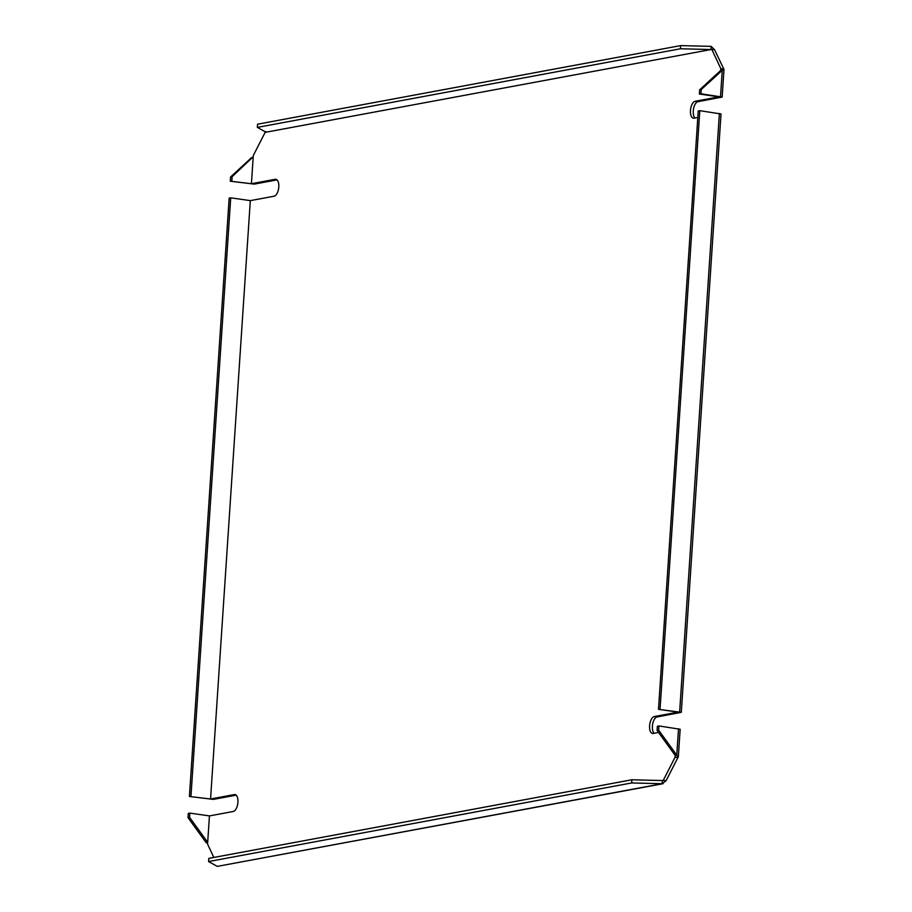 <?xml version="1.0" encoding="UTF-8"?>
<svg xmlns="http://www.w3.org/2000/svg" width="912" height="912" viewBox="0 0 912 912"><rect width="100%" height="100%" fill="white"/><g stroke="black" fill="none" stroke-linecap="round" stroke-linejoin="round"><path stroke-width="1.37" d="M675.085 757.234L663.252 780.387L666.045 780.786L677.89 757.633L675.085 757.234L675.211 755.467L676.761 755.182L677.89 757.633L678.323 756.892L680.158 729.258L658.931 725.952L658.658 730.17L657.096 730.455L675.211 755.467M213.818 857.451L207.571 844.102L209.441 815.909L233.21 811.498A8.561 4.058 98.1 0 0 237.872 802.936A8.561 4.058 98.1 0 0 234.988 794.557A8.561 4.058 98.1 0 0 234.338 794.58L210.558 798.992L189.411 796.484L213.362 799.391L236.174 795.161M210.558 798.992L250.31 200.629L274.079 196.217A8.561 4.058 -81.9 0 0 278.741 187.655A8.561 4.058 -81.9 0 0 275.846 179.288A8.561 4.058 -81.9 0 0 275.196 179.299L251.427 183.711L230.28 181.203L254.231 184.121L277.031 179.881M697.805 117.488L694.055 118.184A8.561 4.058 98.1 0 1 693.405 118.195A8.561 4.058 98.1 0 1 690.521 109.828A8.561 4.058 98.1 0 1 695.183 101.266L718.952 96.854L699.367 94.05L699.641 89.832L720.708 70.429L720.822 68.662L711.805 49.385L266.008 132.206L257.344 127.384L680.432 48.769L680.637 45.6L711.143 46.375L714.598 49.784L723.991 69.437L722.156 97.06L697.976 101.665A8.561 4.058 -81.9 0 0 693.508 108.893A8.561 4.058 -81.9 0 0 695.012 118.001M660.06 709.034L699.8 110.671L698.239 110.968L658.498 709.331L681.287 712.34L657.107 716.946A8.561 4.058 98.1 0 0 652.639 724.174A8.561 4.058 98.1 0 0 654.155 733.282M251.427 183.711L253.297 155.53L265.141 132.377L266.008 132.206M663.252 780.387L662.374 780.547L662.169 783.716L217.25 866.389L663.127 783.682L662.169 783.716L666.045 780.786M658.498 709.331L678.083 712.124L654.314 716.547A8.561 4.058 -81.9 0 0 649.652 725.108A8.561 4.058 -81.9 0 0 652.536 733.476A8.561 4.058 -81.9 0 0 653.186 733.465L658.544 732.461M714.598 49.784L711.805 49.385M720.822 68.662L723.615 69.061L701.203 89.547L700.918 93.765L722.156 97.06M699.8 110.671L721.027 113.977L681.287 712.34M720.708 70.429L722.27 70.144L720.514 96.558M657.096 730.455L657.37 726.237L658.931 725.952M678.517 728.756L676.761 755.182L658.658 730.17M699.367 94.05L700.918 93.765M699.641 89.832L701.203 89.547M711.143 46.375L710.927 49.544L680.432 48.769M257.344 127.384L257.549 124.203L680.637 45.6M231.842 180.918L232.127 176.7L253.217 156.727M207.617 843.338L206.123 842.62L207.685 842.335L189.571 817.323L189.856 813.105L188.294 813.401L188.009 817.619L189.571 817.323M206.123 842.62L188.009 817.619M209.441 815.909L189.856 813.105M232.127 176.7L230.565 176.985L230.28 181.203M251.621 157.582L230.565 176.985M190.973 796.187L230.713 197.824L229.163 198.121L189.411 796.484M250.31 200.629L230.713 197.824M662.374 780.547L631.879 779.771L631.663 782.952L208.574 861.555L217.25 866.389M631.879 779.771L208.791 858.386L208.574 861.555M631.663 782.952L662.169 783.716M275.196 179.299L276.473 179.482M234.338 794.58L235.604 794.762M654.314 716.547L657.107 716.946M695.183 101.266L697.976 101.665M679.645 711.839L719.386 113.476M266.053 131.602L265.301 132.343"/></g></svg>
